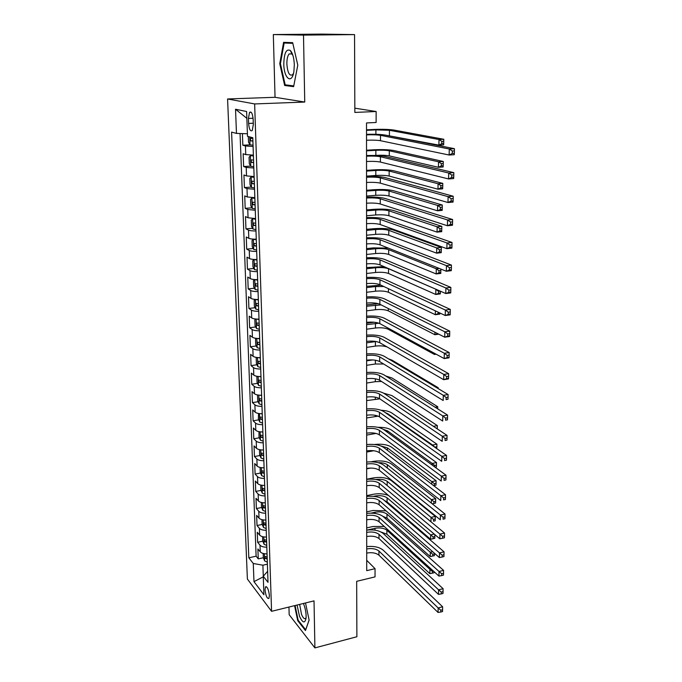 <?xml version="1.0" encoding="UTF-8"?>
<svg xmlns="http://www.w3.org/2000/svg" width="682" height="682" viewBox="0 0 682 682"><rect width="100%" height="100%" fill="white"/><g stroke="black" fill="none" stroke-linecap="round" stroke-linejoin="round"><path stroke-width="1.02" d="M269.39 595.505C268.597 589.316 267.293 586.443 265.477 586.887L265.025 589.811C265.81 595.974 267.114 598.847 268.938 598.412L269.39 595.505M291.691 53.494L291.887 52.753M288.963 607.04L289.168 614.704L314.905 647.9L356.891 636.741L356.669 581.328L375.032 576.887L375.049 568.669L366.711 560.323M227.583 98.967L247.387 579.052L271.572 611.319L254.642 103.937L227.583 98.967L275.042 97.296L304.743 102.053L303.499 35.106L273.329 34.56L275.042 97.296M273.329 34.56L321.759 34.1L354.546 34.611L354.845 112.428L376.14 111.516L354.828 108.174M303.499 35.106L354.546 34.611M242.4 133.595L242.835 145.232L250.038 144.84M253.389 155.129L245.75 154.592L243.159 153.782L243.627 166.536L250.678 166.093M254.122 176.544L246.526 175.913L243.943 174.984L244.412 187.576L251.317 187.081M254.846 197.686L247.302 196.979L244.727 195.913L245.188 208.351L251.956 207.805M255.562 218.572L248.06 217.771L245.494 216.586L245.955 228.862L252.587 228.282M256.27 239.186C252.672 239.203 250.192 238.905 248.811 238.299L246.262 237.004L246.713 249.126L253.218 248.504M256.969 259.544C253.397 259.561 250.925 259.237 249.552 258.58L247.012 257.165L247.455 269.143L253.849 268.469M257.651 279.654C254.105 279.671 251.649 279.322 250.277 278.606L247.754 277.08L248.197 288.912L254.48 288.205M258.333 299.509C254.804 299.526 252.366 299.151 251.002 298.392L248.487 296.747L248.921 308.443L255.102 307.693M259.007 319.125C255.503 319.142 253.073 318.741 251.718 317.931L249.211 316.184L249.638 327.735L255.716 326.951M259.672 338.502C256.185 338.519 253.772 338.093 252.425 337.232L249.927 335.382L250.354 346.788L256.33 345.979M260.328 357.649C256.858 357.666 254.463 357.215 253.116 356.302L250.635 354.35L251.053 365.629L256.943 364.776M260.976 376.558C257.532 376.575 255.145 376.106 253.806 375.143L251.334 373.097L251.752 384.239L257.549 383.361M261.615 395.245C258.188 395.262 255.818 394.767 254.488 393.761L252.025 391.621L252.434 402.627L258.146 401.715M262.246 413.71C258.845 413.727 256.483 413.207 255.162 412.167L252.707 409.925L253.116 420.803L258.742 419.865M262.868 431.953C259.492 431.97 257.14 431.433 255.818 430.342L253.38 428.015L253.781 438.765L259.331 437.801M263.491 449.992C260.123 450.001 257.787 449.447 256.475 448.313L254.045 445.892L254.446 456.522L259.919 455.525M264.096 467.809C260.754 467.826 258.435 467.247 257.131 466.07L254.71 463.564L255.102 474.067L260.498 473.052M264.701 485.422C261.377 485.439 259.066 484.842 257.77 483.632L255.358 481.032L255.741 491.415L261.078 490.375M265.298 502.839C261.999 502.847 259.697 502.233 258.401 500.98L256.006 498.303L256.381 508.567L261.649 507.502M265.81 520.051L265.886 520.059C262.604 520.059 260.319 519.428 259.032 518.132L256.637 515.379L257.02 525.532L262.212 524.441M266.466 537.066C263.201 537.075 260.933 536.419 259.646 535.097L257.267 532.258L257.643 542.292L262.775 541.184M376.14 111.516L376.114 122.487L366.515 122.939L366.72 570.655L375.049 568.669M248.436 118.446L248.606 123.433C249.169 129.316 250.379 131.694 252.229 130.552L253.329 124.533L253.158 119.486C252.596 113.579 251.394 111.2 249.544 112.351L248.436 118.446L253.082 118.242M267.642 571.269L263.261 576.264L268.017 582.351L252.792 137.73L247.506 136.332L246.62 111.516L235.529 109.239L236.475 133.408L231.59 132.112L248.819 557.799L253.269 563.485L262.894 565.199L263.286 576.222M263.261 576.264L263.917 594.755L253.977 581.635L253.269 563.485M253.09 146.485L245.435 145.982L242.835 145.232M240.055 133.519L256.117 556.188L258.256 558.873L263.329 557.74M267.046 553.886C263.798 553.903 261.538 553.23 260.26 551.866L257.89 548.95L258.256 558.873M266.815 547.177C263.559 547.194 261.3 546.529 260.012 545.182L257.643 542.292M266.236 530.281C262.962 530.298 260.686 529.65 259.399 528.337L257.02 525.532M265.648 513.188C262.357 513.205 260.072 512.574 258.776 511.295L256.381 508.567M265.059 495.899C261.752 495.908 259.45 495.303 258.146 494.066L255.741 491.415M264.463 478.406C261.129 478.423 258.819 477.826 257.515 476.633L255.102 474.067M263.857 460.708C260.507 460.725 258.18 460.154 256.867 458.995L254.446 456.522M263.243 442.806C259.876 442.814 257.532 442.268 256.219 441.152L253.781 438.765M262.621 424.681C259.228 424.698 256.875 424.17 255.554 423.096L253.116 420.803M261.99 406.353C258.58 406.37 256.219 405.858 254.889 404.827L252.434 402.627M261.359 387.802C257.932 387.811 255.545 387.333 254.215 386.344L251.752 384.239M260.712 369.022C257.267 369.039 254.872 368.578 253.534 367.641L251.053 365.629M260.064 350.019C256.594 350.037 254.181 349.593 252.843 348.707L250.354 346.788M259.407 330.779C255.912 330.796 253.491 330.386 252.144 329.542L249.638 327.735M258.734 311.307C255.221 311.324 252.792 310.932 251.428 310.139L248.921 308.443M258.06 291.598C254.531 291.615 252.076 291.248 250.712 290.506L248.197 288.912M257.378 271.641C253.823 271.658 251.36 271.317 249.987 270.626L247.455 269.143M256.688 251.428C253.107 251.445 250.626 251.138 249.254 250.499L246.713 249.126M255.989 230.968C252.383 230.985 249.893 230.704 248.512 230.115L245.955 228.862M255.281 210.252L247.754 209.485L245.188 208.351M254.557 189.264L246.995 188.582L244.412 187.576M253.832 168.011L246.219 167.422L243.627 166.536M304.743 102.053L254.642 103.937M314.905 647.9L314.027 600.868L271.572 611.319M267.395 564.176L262.894 565.199M247.413 133.757L236.475 133.408M256.117 556.188L248.819 557.799M246.858 118.327L235.529 109.239M253.977 581.635L263.278 576.819M279.756 63.682L284.658 85.472L293.618 86.648L297.787 65.182L292.663 42.659L283.601 42.344L279.756 63.682L280.43 63.665L284.155 43.017L292.817 43.333M294.581 605.65L297.71 620.637L305.468 630.56L309.125 620.117L305.519 602.965M289.194 85.335L284.658 85.472M298.341 620.484L297.71 620.637M366.515 134.883C372.457 134.644 377.12 134.789 380.488 135.326L449.276 149L454.417 148.685L385.202 135.07C380.871 134.363 374.64 134.107 366.515 134.32M366.524 140.236C372.457 139.989 377.103 140.151 380.471 140.705L449.131 155.027L449.276 149L452.345 151.029L452.285 153.45L454.34 153.322L454.408 150.901L452.345 151.029M454.34 153.322L454.263 154.703L449.131 155.027L452.285 153.45M454.408 150.901L454.417 148.685M248.325 136.545L248.529 142.308L250.055 144.874L253.048 145.164M384.699 134.985L438.893 145.121L439.012 139.537L443.786 139.264L393.915 130.057C388.936 129.324 382.193 129.128 373.685 129.461L366.515 129.827M252.817 138.446L250.285 138.386L250.703 140.901L252.911 141.046M366.515 130.364L375.91 129.887L389.431 130.288L439.012 139.537L441.834 141.396L441.783 143.638L443.692 143.527L443.743 141.293L441.834 141.396M443.692 143.527L443.658 144.84L438.893 145.121L441.783 143.638M443.743 141.293L443.786 139.264M294.317 64.85C294.027 57.979 292.714 53.205 290.362 50.536C286.312 48.482 284.13 52.966 283.797 63.972C283.874 78.609 291.99 84.858 293.908 71.329L294.317 64.85M292.885 55.31L291.87 53.887L289.1 53.955C287.574 55.898 286.832 59.257 286.866 64.04C287.616 72.863 289.535 76.41 292.638 74.696L293.524 73.272M284.155 43.017L292.723 42.932M291.726 53.563L291.922 52.821M293.763 85.923L285.17 84.815L280.421 63.69M297.054 605.045L299.492 616.255C302.706 623.092 304.897 623.723 306.056 618.156C306.337 613.715 305.527 608.975 303.626 603.945L303.43 603.476M299.662 604.405L301.512 614.397C303.132 618.156 304.556 619.427 305.783 618.224L306.099 617.628M305.724 629.827L298.153 620.236L295.084 605.531M309.108 620.023L305.672 629.844M366.532 156.204C372.432 155.931 377.061 156.11 380.411 156.741L448.696 172.998L453.803 172.631L385.091 156.451C380.795 155.607 374.606 155.3 366.532 155.539M366.532 161.489C372.423 161.208 377.044 161.395 380.394 162.06L448.551 178.94L448.696 172.998L451.74 175.044L451.68 177.422L453.726 177.277L453.786 174.899L451.74 175.044M453.726 177.277L453.649 178.565L448.551 178.94L451.68 177.422M453.786 174.899L453.803 172.631M366.541 177.26C372.406 176.945 377.001 177.158 380.334 177.891L448.117 196.646L453.198 196.237L384.989 177.559C380.709 176.578 374.563 176.229 366.541 176.493M366.541 182.478C372.398 182.162 376.993 182.384 380.317 183.143L447.98 202.511L448.117 196.646L451.143 198.718L451.083 201.062L453.121 200.892L453.18 198.547L451.143 198.718M453.121 200.892L453.044 202.085L447.98 202.511L451.083 201.062M453.18 198.547L453.198 196.237M366.549 198.053C372.381 197.703 376.95 197.951 380.258 198.777L447.554 219.971L452.592 219.51L384.878 198.402C380.633 197.294 374.52 196.893 366.549 197.183M366.549 203.21C372.372 202.852 376.933 203.108 380.241 203.961L447.418 225.751L447.554 219.971L450.555 222.051L450.504 224.369L452.516 224.173L452.575 221.863L450.555 222.051M452.516 224.173L452.447 225.273L447.418 225.751L450.504 224.369M452.575 221.863L452.592 219.51M366.558 218.581C372.355 218.206 376.89 218.479 380.181 219.399L447 242.963L452.004 242.451L384.776 218.99C380.556 217.754 374.478 217.302 366.558 217.626M366.558 223.679C372.346 223.287 376.882 223.568 380.164 224.514L446.863 248.666L447 242.963L449.975 245.06L449.924 247.344L451.927 247.131L451.987 244.855L449.975 245.06M451.927 247.131L451.859 248.137L446.863 248.666L449.924 247.344M451.987 244.855L452.004 242.451M253.406 155.547L250.43 155.632L249.066 157.32L249.297 163.714L250.805 166.323L253.781 166.672M250.43 155.632L253.414 155.956M374.06 155.47L375.85 155.368C381.511 155.095 385.978 155.266 389.269 155.871L438.424 167.303L438.543 161.787L443.283 161.472L393.761 150.517C388.808 149.648 382.108 149.401 373.651 149.793L366.524 150.219M253.559 160.031L251.027 159.946L251.453 162.427L253.644 162.606M366.524 150.858L375.859 150.296C381.528 150.04 386.012 150.202 389.303 150.782L438.543 161.787L441.339 163.663L441.297 165.879L443.198 165.752L443.249 163.535L441.339 163.663M443.198 165.752L443.164 166.979L438.424 167.303L441.297 165.879M443.249 163.535L443.283 161.472M254.13 176.851L251.181 176.945L249.825 178.539L250.047 184.848L251.556 187.499L254.514 187.9M251.181 176.945L254.147 177.32M366.541 176.118L375.799 175.47C381.426 175.163 385.876 175.359 389.141 176.058L437.963 189.195L438.074 183.748L442.788 183.39L393.608 170.73C388.689 169.724 382.022 169.443 373.617 169.886L366.532 170.364M254.284 181.344L251.76 181.233L252.195 183.68L254.377 183.884M366.532 171.097L375.816 170.466C381.443 170.168 385.901 170.355 389.175 171.037L438.074 183.748L440.862 185.64L440.811 187.823L442.703 187.678L442.754 185.495L440.862 185.64M442.703 187.678L442.669 188.82L437.963 189.195L440.811 187.823M442.754 185.495L442.788 183.39M254.855 197.882L251.922 197.985L250.567 199.485L250.788 205.717L252.289 208.411L255.23 208.863M251.922 197.985L254.872 198.411M366.549 196.058L375.756 195.333C381.349 194.992 385.765 195.222 389.013 196.007L437.503 210.798L437.622 205.418L442.303 205.018L393.454 190.704C388.561 189.562 381.937 189.238 373.583 189.732L366.541 190.269M255.008 202.392L252.493 202.247L252.928 204.668L255.094 204.898M366.541 191.096L375.765 190.389C381.366 190.056 385.79 190.278 389.047 191.045L437.622 205.418L440.384 207.328L440.342 209.485L442.217 209.314L442.26 207.166L440.384 207.328M442.217 209.314L442.183 210.38L437.503 210.798L440.342 209.485M442.26 207.166L442.303 205.018M254.932 218.572L252.655 218.769L251.3 220.167L251.522 226.322L253.013 229.058L255.938 229.561M252.655 218.769L255.588 219.237M366.558 215.759L375.705 214.966C381.272 214.591 385.662 214.847 388.893 215.717L437.051 232.119L437.171 226.816L441.825 226.373L393.301 210.44C388.442 209.161 381.86 208.803 373.548 209.348L366.549 209.937M255.716 223.167L253.21 222.997L253.653 225.384L255.801 225.648M366.549 210.857L375.722 210.082C381.289 209.715 385.688 209.962 388.919 210.815L437.171 226.816L439.916 228.734L439.864 230.857L441.731 230.678L441.783 228.555L439.916 228.734M441.731 230.678L441.706 231.667L437.051 232.119L439.864 230.857M441.783 228.555L441.825 226.373M366.566 238.862C372.329 238.453 376.839 238.751 380.104 239.766L446.454 265.639L451.424 265.085L384.674 239.322C380.479 237.967 374.444 237.464 366.566 237.813M366.566 243.9C372.321 243.474 376.822 243.781 380.087 244.821L446.318 271.257L446.454 265.639L449.412 267.745L449.353 270.004L451.339 269.774L451.399 267.523L449.412 267.745M451.339 269.774L451.279 270.686L446.318 271.257L449.353 270.004M451.399 267.523L451.424 265.085M254.548 239.177L253.372 239.288L252.025 240.601L252.246 246.679L253.73 249.45L256.637 249.996M253.372 239.288L256.287 239.808M366.566 235.23L375.663 234.361C381.187 233.96 385.56 234.233 388.766 235.196L436.608 253.167L436.719 247.933L441.348 247.447L393.147 229.936C388.322 228.538 381.775 228.138 373.514 228.726L366.558 229.374M256.423 243.687L253.917 243.483L254.369 245.844L256.509 246.134M366.558 230.388L375.671 229.536C381.212 229.135 385.586 229.408 388.8 230.345L436.719 247.933L439.455 249.859L439.404 251.956L441.254 251.76L441.305 249.672L439.455 249.859M441.254 251.76L441.228 252.672L436.608 253.167L439.404 251.956M441.305 249.672L441.348 247.447M366.575 258.896C372.295 258.452 376.788 258.776 380.027 259.885L445.909 288L450.845 287.395L384.571 259.399C380.403 257.924 374.401 257.378 366.575 257.753M366.575 263.866C372.295 263.414 376.771 263.746 380.01 264.872L445.772 293.541L445.909 288L448.85 290.123L448.79 292.348L450.768 292.101L450.828 289.876L448.85 290.123M450.768 292.101L450.708 292.928L445.772 293.541L448.79 292.348M450.828 289.876L450.845 287.395M254.531 259.501L252.749 260.771L252.962 266.781L254.437 269.586L257.327 270.183M254.088 259.552L256.986 260.123M388.331 248.112L373.48 247.881L366.566 248.58M257.114 263.951L254.616 263.721L255.068 266.057L257.199 266.364M366.575 249.68L375.629 248.76C381.136 248.333 385.483 248.632 388.68 249.655L436.284 268.776L439.251 268.435M366.575 254.471L375.62 253.534C381.11 253.099 385.458 253.397 388.646 254.437L436.173 273.942L436.284 268.776L438.995 270.72L438.952 272.791L440.785 272.578L440.836 270.507L438.995 270.72M440.785 272.578L440.768 273.414L436.173 273.942L438.952 272.791M440.836 270.507L440.862 269.083M366.584 278.682C372.27 278.205 376.728 278.563 379.959 279.756L445.372 310.054L450.282 309.406L384.469 279.236C380.326 277.642 374.367 277.045 366.584 277.455M366.584 283.593C372.27 283.107 376.72 283.473 379.942 284.684L445.244 315.519L445.372 310.054L448.287 312.194L448.236 314.385L450.197 314.121L450.256 311.93L448.287 312.194M450.197 314.121L450.137 314.862L445.244 315.519L448.236 314.385M450.256 311.93L450.282 309.406M255.102 289.407L254.753 279.594L253.457 280.703L253.661 286.636L255.136 289.475L258.009 290.114M254.821 279.577L257.668 280.183M384.017 266.619L366.575 267.566M257.805 283.968L255.307 283.703L255.767 286.014L257.881 286.346M366.584 268.751L375.586 267.762C381.059 267.301 385.381 267.625 388.552 268.725L436.096 289.321M366.584 273.491L375.577 272.485C381.033 272.016 385.356 272.34 388.527 273.465L435.738 294.462L435.849 289.356L438.543 291.316L438.5 293.354L440.325 293.132L440.367 291.188M440.188 291.112L438.543 291.316M440.325 293.132L440.308 293.891L435.738 294.462L438.5 293.354M366.592 298.23C372.244 297.719 376.677 298.102 379.883 299.381L444.852 331.81L449.719 331.12L384.367 298.827C380.249 297.122 374.324 296.482 366.592 296.917M366.592 303.081C372.244 302.561 376.669 302.953 379.865 304.249L444.715 337.198L444.852 331.81L447.742 333.958L447.69 336.115L449.643 335.834L449.694 333.677L447.742 333.958M449.643 335.834L449.583 336.499L444.715 337.198L447.69 336.115M449.694 333.677L449.719 331.12M255.366 299.424L254.156 300.387L254.36 306.244L255.827 309.125L258.683 309.807M255.699 299.449L258.35 299.995M381.016 285.187L366.584 286.329M258.478 303.729L255.989 303.447L256.458 305.732L258.563 306.09M366.592 287.599L375.543 286.551L383.838 286.525M366.592 292.28L375.535 291.205C380.965 290.711 385.253 291.061 388.408 292.263L435.312 314.717L435.397 310.873M438.083 312.143L438.049 313.66L439.881 312.987M439.873 313.422L439.847 314.112L435.312 314.717L438.049 313.66M366.601 317.548C372.227 317.002 376.626 317.411 379.814 318.775L444.332 353.267L449.174 352.543L384.273 318.187C380.181 316.371 374.29 315.689 366.601 316.141M366.601 322.339C372.219 321.785 376.617 322.202 379.797 323.583L444.195 358.587L444.332 353.267L447.204 355.433L447.153 357.564L449.088 357.266L449.14 355.134L447.204 355.433M449.088 357.266L449.037 357.845L444.195 358.587L447.153 357.564M449.14 355.134L449.174 352.543M255.946 319.023L254.846 319.832L255.051 325.621L256.509 328.536L259.356 329.261M256.585 319.074L259.024 319.568M378.305 303.669L366.592 304.88M259.143 323.259L256.662 322.944L257.14 325.203L259.228 325.587M366.601 306.235L381.119 304.888M366.601 310.856L375.484 309.722C380.888 309.193 385.151 309.568 388.288 310.847L434.894 334.717L434.945 332.236M438.748 334.171L434.894 334.717L437.614 333.711M366.609 336.627C372.202 336.055 376.575 336.49 379.746 337.931L443.812 374.444L448.628 373.668L384.171 337.309C380.104 335.382 374.256 334.657 366.609 335.135M366.609 341.358C372.193 340.778 376.566 341.222 379.729 342.679L443.684 379.686L443.812 374.444L446.667 376.609L446.616 378.715L448.543 378.399L448.594 376.302L446.667 376.609M448.543 378.399L448.492 378.911L443.684 379.686L446.616 378.715M448.594 376.302L448.628 373.668M256.509 338.374L255.528 339.039L255.733 344.76L257.182 347.709L260.012 348.476M257.472 338.46L259.68 338.903M374.094 322.228L366.601 323.217M259.808 342.543L257.327 342.202L257.805 344.444L259.885 344.845M366.601 324.649L378.962 323.208M366.609 329.218L375.441 328.016C380.812 327.462 385.057 327.863 388.169 329.21L434.477 354.47L434.494 353.319M436.156 354.214L434.477 354.47L435.772 354.009M366.618 355.475C372.176 354.879 376.524 355.339 379.669 356.857L443.309 395.33L448.091 394.52L384.077 356.2C380.036 354.171 374.213 353.412 366.618 353.915M366.618 360.156C372.167 359.55 376.515 360.011 379.652 361.554L443.181 400.505L443.309 395.33L446.147 397.512L446.096 399.584L448.006 399.26L448.057 397.188L446.147 397.512M448.006 399.26L446.096 399.584M448.057 397.188L448.091 394.52M257.054 357.496L256.202 358.024L256.406 363.677L257.847 366.652L260.66 367.462M258.35 357.607L260.336 357.999M260.464 361.605L257.992 361.23L258.469 363.446L260.541 363.873M366.609 342.85L376.072 341.52M366.618 347.368L375.407 346.106C379.848 345.578 383.719 345.842 386.992 346.891M366.626 374.111C372.15 373.48 376.473 373.966 379.601 375.56L442.814 415.943L447.562 415.091L383.983 374.878C379.968 372.747 374.179 371.937 366.626 372.466M366.626 378.732C372.142 378.092 376.464 378.587 379.584 380.198L442.686 421.05L442.814 415.943L445.627 418.134L445.576 420.18L447.477 419.839L447.528 417.793L445.627 418.134M447.477 419.839L445.576 420.18M447.528 417.793L447.562 415.091M257.574 376.379L256.867 376.779L257.071 382.355L258.504 385.373L261.3 386.225M259.22 376.532L260.984 376.873M261.104 380.428L258.64 380.036L259.126 382.227L261.18 382.679M366.618 360.846L372.764 359.934M366.626 365.313L375.364 364L383.659 364.009M437.043 387.905L438.194 387.717L392.15 360.224L388.459 358.826M438.176 388.587L438.194 387.717M258.069 395.031L257.532 395.304L257.728 400.828L259.151 403.863L261.939 404.758M260.089 395.228L261.624 395.517M261.743 399.038L259.288 398.612L259.774 400.786L261.82 401.255M366.635 383.062L375.322 381.681L381.528 381.46M435.133 407.231L437.759 406.779L392.014 377.998L385.739 375.987M437.716 408.868L437.759 406.779M258.538 413.463L258.376 419.072L259.799 422.141L262.561 423.07M260.942 413.701L262.255 413.94M262.374 417.418L259.919 416.966L260.413 419.123L262.451 419.609M366.643 400.598L379.857 398.859M437.273 428.893L437.29 428.1L436.352 428.279M433.411 426.318L437.341 425.602L391.877 395.569L383.676 393.19M437.29 428.1L437.341 425.602M366.635 392.517C372.125 391.86 376.421 392.372 379.533 394.043L442.32 436.284L447.034 435.397L383.889 393.326C379.891 391.093 374.145 390.249 366.635 390.795M366.635 397.086C372.116 396.421 376.413 396.941 379.516 398.629L442.192 441.322L442.32 436.284L445.116 438.483L445.065 440.504L446.949 440.146L447.008 438.125L445.116 438.483M446.949 440.146L445.065 440.504M447.008 438.125L447.034 435.397M366.643 410.717C372.099 410.035 376.379 410.564 379.465 412.303L441.834 456.352L446.522 455.431L383.796 411.561C379.823 409.234 374.111 408.356 366.643 408.919M366.643 415.227C372.099 414.537 376.362 415.074 379.448 416.838L441.714 461.33L441.834 456.352L444.613 458.568L444.562 460.555L446.437 460.188L446.488 458.193L444.613 458.568M446.437 460.188L444.562 460.555M446.488 458.193L446.522 455.431M366.652 428.697C372.074 427.989 376.328 428.543 379.405 430.359L441.348 476.164L446.011 475.209L383.702 429.583C379.755 427.162 374.077 426.241 366.652 426.83M366.652 433.164C372.074 432.448 376.319 433.002 379.388 434.835L441.228 481.074L441.348 476.164L444.11 478.389L444.059 480.358L445.926 479.966L445.977 478.005L444.11 478.389M445.926 479.966L444.059 480.358M445.977 478.005L446.011 475.209M258.981 431.655L259.015 437.111L260.43 440.205L263.184 441.177M261.786 431.953L262.877 432.149M262.996 435.585L260.55 435.107L261.044 437.239L263.064 437.75M366.643 417.947L378.186 416.148M385.296 412.61L387.64 413.659L432.567 445.031L436.923 444.204L391.749 412.942C389.422 411.442 385.893 410.547 381.17 410.266M432.55 445.661L432.567 445.031L435.116 447.452M436.744 448.594L436.864 446.727L435.125 447.06M436.864 446.727L436.923 444.204M366.66 446.471C372.057 445.738 376.276 446.318 379.337 448.202L440.879 495.72L445.508 494.731L383.608 447.401C379.686 444.877 374.034 443.922 366.66 444.536M366.66 450.887C372.048 450.146 376.268 450.725 379.32 452.626L440.76 500.571L440.879 495.72L443.615 497.954L443.573 499.897L445.423 499.497L445.474 497.553L443.615 497.954M445.423 499.497L443.573 499.897M445.474 497.553L445.508 494.731M259.458 449.643L259.646 454.937L261.061 458.057L263.798 459.063M262.613 449.992L263.491 450.146M263.61 453.539L261.172 453.044L261.675 455.15L263.678 455.678M366.652 435.099L376.038 433.428M383.318 429.319L387.529 430.862L432.175 463.436L436.506 462.575L391.613 430.129C388.527 428.151 383.94 427.213 377.845 427.316M432.141 465.056L432.175 463.436L434.715 465.474L434.69 466.914M435.099 467.221L436.412 466.957L436.454 465.133L434.715 465.474M436.412 466.957L435.287 467.358M436.454 465.133L436.506 462.575M366.669 464.041C372.031 463.283 376.234 463.879 379.269 465.832L440.41 515.029L445.014 514.006L383.523 465.005C379.627 462.396 374 461.407 366.669 462.038M366.669 468.406C372.022 467.639 376.217 468.244 379.252 470.213L440.291 519.812L440.41 515.029L443.13 517.263L443.087 519.181L444.928 518.772L444.979 516.854L443.13 517.263M444.928 518.772L443.087 519.181M444.979 516.854L445.014 514.006M260.098 467.451L260.277 472.549L261.641 475.627L264.403 476.744M263.431 467.818L264.105 467.929M264.215 471.288L261.786 470.759L262.289 472.856L264.292 473.402M366.66 452.064L373.745 450.734M380.982 445.985L387.419 447.878L431.791 481.62L436.096 480.733L391.485 447.119C387.41 444.587 381.698 443.718 374.358 444.502M431.74 484.203L431.791 481.62L434.323 483.666L434.281 485.473L436.003 485.115L436.045 483.308L434.323 483.666M436.003 485.115L433.709 485.712M436.045 483.308L436.096 480.733M433.624 485.644L434.281 485.473M366.677 481.415C372.005 480.631 376.183 481.245 379.209 483.265L439.95 534.083L444.519 533.034L383.429 482.413C379.559 479.719 373.975 478.696 366.677 479.344M366.677 485.729C372.005 484.936 376.174 485.558 379.192 487.596L439.83 538.814L439.95 534.083L442.652 536.333L442.609 538.226L444.434 537.8L444.485 535.907L442.652 536.333M444.485 535.907L444.519 533.034M439.83 538.814L442.609 538.226M260.72 485.055L260.899 489.966L262.289 493.146L265 494.22M264.241 485.431L264.701 485.507M431.339 503.111L431.408 499.591L435.696 498.67L391.357 463.922C386.882 461.126 380.803 460.29 373.122 461.416L371.059 461.816M264.821 488.824L262.4 488.278L262.902 490.349L264.889 490.912M366.669 468.841L370.744 468.048M378.246 462.686C382.27 462.618 385.296 463.291 387.316 464.706L433.923 501.645L433.888 503.427L435.602 503.06L435.636 501.279L433.923 501.645M435.602 503.06L432.26 503.845M435.636 501.279L435.696 498.67M432.235 503.828L433.888 503.427M366.686 498.585C371.988 497.783 376.14 498.423 379.141 500.503L439.489 552.906L444.042 551.823L383.344 499.616C379.49 496.837 373.941 495.78 366.686 496.445M366.686 502.847C371.98 502.037 376.132 502.677 379.124 504.774L439.378 557.569L439.489 552.906L442.183 555.157L442.132 557.024L443.956 556.589L443.999 554.722L442.183 555.157M443.999 554.722L444.042 551.823M439.378 557.569L442.132 557.024M261.342 502.455L261.504 507.186L262.894 510.392L265.596 511.5M386.813 485.217L430.947 521.747L431.041 517.348L435.295 516.402L391.229 480.546C386.779 477.656 380.735 476.786 373.097 477.954L366.677 479.233M265.409 506.163L262.996 505.592L263.499 507.647L265.486 508.226M375.731 479.506C380.65 478.9 384.478 479.523 387.206 481.356L433.539 519.411L433.496 521.176L435.201 520.792L435.235 519.028L433.539 519.411M435.193 520.801L433.496 521.176M435.235 519.028L435.295 516.402M366.694 515.566C371.963 514.74 376.097 515.396 379.081 517.536L439.046 571.482L443.564 570.374L383.258 516.632C379.431 513.768 373.907 512.676 366.694 513.367M366.694 519.778C371.963 518.942 376.08 519.607 379.064 521.764L438.935 576.094L439.046 571.482L441.714 573.741L441.663 575.591L443.479 575.139L443.522 573.298L441.714 573.741M443.522 573.298L443.564 570.374M438.935 576.094L441.663 575.591M261.948 519.65L262.11 524.211L263.499 527.442L266.176 528.576M388.493 495.447C383.847 493.683 378.715 493.299 373.071 494.314L366.686 495.635M265.997 523.307L263.593 522.702L264.096 524.748L266.065 525.345M373.54 496.343L375.057 496.027C380.138 495.226 384.154 495.823 387.103 497.817L430.666 534.893L434.221 534.074M384.384 500.511L387.078 501.909L430.572 539.249L430.666 534.893L433.147 536.964L433.113 538.703L434.809 538.311L434.843 536.572L433.147 536.964M434.843 536.572L434.886 534.637M430.572 539.249L433.113 538.703M366.703 532.352C371.946 531.5 376.046 532.182 379.013 534.381L438.603 589.828L443.087 588.685L383.173 533.452C379.363 530.502 373.872 529.385 366.694 530.093M366.703 536.521C371.937 535.668 376.038 536.342 379.004 538.567L438.492 594.38L438.603 589.828L441.254 592.095L441.203 593.92L443.002 593.459L443.053 591.635L441.254 592.095M443.053 591.635L443.087 588.685M438.492 594.38L441.203 593.92M262.553 536.657L262.715 541.039L264.087 544.296L266.756 545.464M386.046 510.844L373.045 510.494L366.686 511.85M266.577 540.246L264.181 539.624L264.693 541.653L266.645 542.267M371.008 513.12L375.015 512.259C380.079 511.432 384.068 512.046 387.001 514.109L430.299 552.232L432.652 551.678M382.892 516.325L386.975 518.149L430.214 556.538L430.299 552.232L432.772 554.313L432.729 556.035L434.417 555.634L434.451 553.912L432.772 554.313M434.451 553.912L434.468 553.264M430.214 556.538L432.729 556.035M366.703 548.959C371.92 548.081 376.004 548.78 378.953 551.039L438.159 607.952L442.627 606.775L383.088 550.084C379.303 547.058 373.838 545.907 366.703 546.632M366.711 553.076C371.912 552.198 375.995 552.897 378.936 555.174L438.049 612.445L438.159 607.952L440.794 610.228L440.751 612.027L442.541 611.549L442.584 609.751L440.794 610.228M442.584 609.751L442.627 606.775M438.049 612.445L440.751 612.027M263.158 553.469L263.303 557.68L264.676 560.954L267.327 562.156M384.213 526.436L373.02 526.504L366.694 527.894M267.148 556.998L264.761 556.359L265.272 558.362L267.225 559.001M367.317 530.016L374.981 528.32C380.01 527.467 383.983 528.107 386.899 530.212L429.941 569.376L431.195 569.069M381.11 532.045L386.873 534.219L429.848 573.63L429.941 569.376L432.397 571.456L432.354 573.161L434.033 572.752L434.05 571.669M433.522 571.184L432.397 571.456M429.848 573.63L432.354 573.161M245.75 154.592L245.435 145.982M260.26 551.866L260.012 545.182M259.646 535.097L259.399 528.337M259.032 518.132L258.776 511.295M258.401 500.98L258.146 494.066M257.77 483.632L257.515 476.633M257.131 466.07L256.867 458.995M256.475 448.313L256.219 441.152M255.818 430.342L255.554 423.096M255.162 412.167L254.889 404.827M254.488 393.761L254.215 386.344M253.806 375.143L253.534 367.641M253.116 356.302L252.843 348.707M252.425 337.232L252.144 329.542M251.718 317.931L251.428 310.139M251.002 298.392L250.712 290.506M250.277 278.606L249.987 270.626M249.552 258.58L249.254 250.499M248.811 238.299L248.512 230.115M248.06 217.771L247.754 209.485M247.302 196.979L246.995 188.582M246.526 175.913L246.219 167.422M253.286 123.22L248.606 123.433M380.488 135.326L380.471 140.705M249.74 136.92L250.013 144.806M375.91 129.887L375.893 134.303M389.431 130.288L389.405 135.437M252.894 140.782L250.703 140.901M380.411 156.741L380.394 162.06M380.334 177.891L380.317 183.143M380.258 198.777L380.241 203.961M380.181 219.399L380.164 224.514M250.396 155.675L250.771 166.255M375.859 150.296L375.85 155.368M389.303 150.782L389.269 155.871M253.636 162.29L251.453 162.427M251.147 176.979L251.513 187.431M375.816 170.466L375.799 175.47M389.175 171.037L389.141 176.058M254.36 183.526L252.195 183.68M251.888 198.027L252.246 208.342M375.765 190.389L375.756 195.333M389.047 191.045L389.013 196.007M255.077 204.498L252.928 204.668M252.613 218.803L252.971 228.99M375.722 210.082L375.705 214.966M388.919 210.815L388.893 215.717M255.793 225.196L253.653 225.384M380.104 239.766L380.087 244.821M253.337 239.314L253.695 249.382M375.671 229.536L375.663 234.361M388.8 230.345L388.766 235.196M256.492 245.648L254.369 245.844M380.027 259.885L380.01 264.872M254.054 259.578L254.403 269.518M375.629 248.76L375.62 253.534M388.68 249.655L388.646 254.437M257.182 265.835L255.068 266.057M379.959 279.756L379.942 284.684M375.586 267.762L375.577 272.485M388.552 268.725L388.527 273.465M257.864 285.784L255.767 286.014M379.883 299.381L379.865 304.249M255.452 299.424L255.793 309.057M375.543 286.551L375.535 291.205M388.433 288.691L388.408 292.263M258.538 305.476L256.458 305.732M379.814 318.775L379.797 323.583M256.142 319.04L256.475 328.46M375.501 305.11L375.484 309.722M388.305 308.537L388.288 310.847M259.203 324.939L257.14 325.203M379.746 337.931L379.729 342.679M256.824 338.408L257.148 347.632M375.458 323.464L375.441 328.016M388.177 328.136L388.169 329.21M259.859 344.163L257.805 344.444M379.669 356.857L379.652 361.554M257.489 357.547L257.813 366.575M375.415 341.605L375.407 346.106M260.515 363.156L258.469 363.446M379.601 375.56L379.584 380.198M258.154 376.447L258.469 385.296M375.373 360.215L375.364 364M261.155 381.92L259.126 382.227M258.81 395.134L259.117 403.787M375.33 378.8L375.322 381.681M261.794 400.462L259.774 400.786M259.467 413.59L259.757 422.064M375.288 397.154L375.279 399.166M262.417 418.791L260.413 419.123M379.533 394.043L379.516 398.629M379.465 412.303L379.448 416.838M379.405 430.359L379.388 434.835M260.106 431.834L260.396 440.129M375.245 415.304L375.236 416.455M387.64 413.659L387.632 414.247M263.039 436.898L261.044 437.239M379.337 448.202L379.32 452.626M260.737 449.856L261.027 457.98M387.529 430.862L387.521 432.379M263.653 454.792L261.675 455.15M379.269 465.832L379.252 470.213M261.368 467.673L261.641 475.627M387.419 447.878L387.402 450.299M264.258 472.481L262.289 472.856M379.209 483.265L379.192 487.596M261.982 485.286L262.255 493.069M387.316 464.706L387.291 468.005M264.855 489.966L262.902 490.349M379.141 500.503L379.124 504.774M262.596 502.694L262.86 510.315M387.206 481.356L387.18 485.49M265.451 507.255L263.499 507.647M379.081 517.536L379.064 521.764M263.201 519.897L263.465 527.357M375.057 496.027L375.049 496.522M387.103 497.817L387.078 501.909M266.031 524.339L264.096 524.748M379.013 534.381L379.004 538.567M263.798 536.904L264.053 544.21M375.015 512.259L375.015 513.435M387.001 514.109L386.975 518.149M266.611 541.235L264.693 541.653M378.953 551.039L378.936 555.174M264.386 553.724L264.642 560.877M374.981 528.32L374.972 530.17M386.899 530.212L386.873 534.219M267.182 557.936L265.272 558.362M266.423 586.665L265.477 586.887M251.206 112.283L249.544 112.351M251.07 138.344L250.285 138.386M291.87 53.887L290.362 50.536M291.887 53.912L289.1 53.955M251.718 159.903L251.027 159.946M252.383 181.19L251.76 181.233M253.065 202.196L252.493 202.247M253.738 222.946L253.21 222.997M254.412 243.44L253.917 243.483M255.094 263.67L254.616 263.721M255.759 283.652L255.307 283.703M256.423 303.388L255.989 303.447"/></g></svg>
